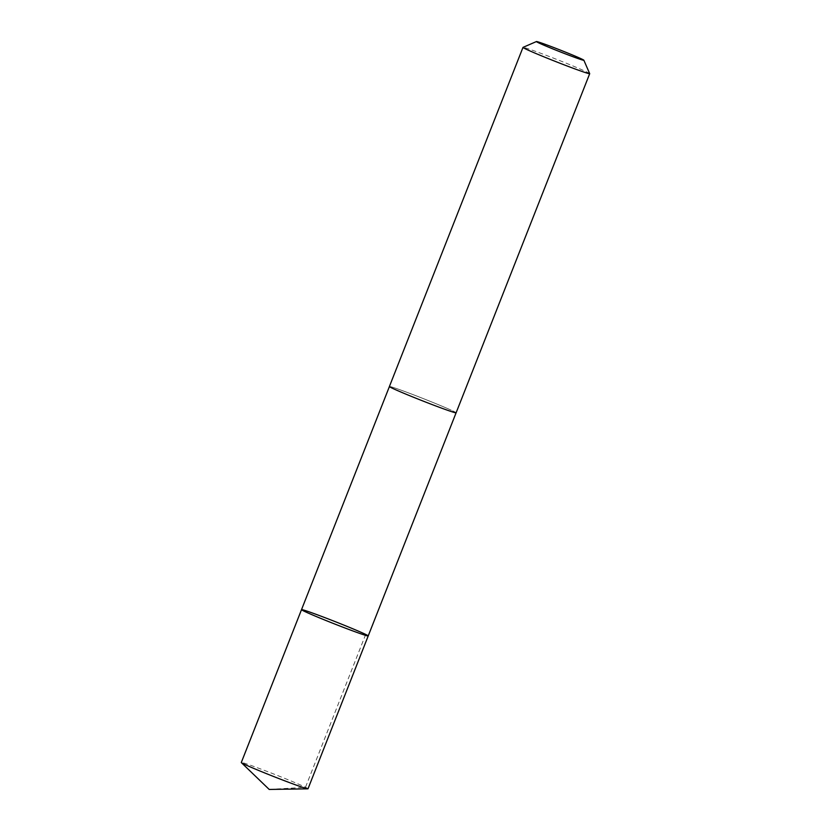 <?xml version="1.0" encoding="UTF-8"?>
<svg xmlns="http://www.w3.org/2000/svg" width="831" height="831" viewBox="0 0 831 831"><rect width="100%" height="100%" fill="white"/><g stroke="black" fill="none" stroke-linecap="round" stroke-linejoin="round"><path stroke-width="0.62" stroke-dasharray="4.16 3.12" d="M308.01 788.785A35.847 1.184 21.5 0 0 298.184 783.986A35.847 1.184 21.5 0 0 262.056 769.506A35.847 1.184 21.5 0 0 241.302 762.505M446.278 408.011A35.837 1.184 21.5 0 0 410.161 393.52A35.837 1.184 21.5 0 0 389.417 386.529A35.837 1.184 21.5 0 0 399.244 391.318A35.837 1.184 21.5 0 0 435.361 405.798A35.837 1.184 21.5 0 0 456.094 412.799A35.837 1.184 21.5 0 0 446.278 408.011M301.518 609.653A35.837 1.184 -158.5 0 1 322.262 616.644A35.837 1.184 -158.5 0 1 358.39 631.134A35.837 1.184 -158.5 0 1 368.216 635.923M456.084 412.83L456.094 412.799A35.847 1.184 21.5 0 0 423.197 398.558A35.847 1.184 21.5 0 0 389.407 386.519L389.407 386.56M589.688 73.637A35.847 1.184 21.5 0 0 556.78 59.437A35.847 1.184 21.5 0 0 523.021 47.367M365.692 634.427L305.486 787.279L269.213 789.45"/><path stroke-width="1.25" d="M358.39 631.134A35.837 1.184 -158.5 0 1 368.216 635.923A35.837 1.184 -158.5 0 1 334.436 623.894A35.837 1.184 -158.5 0 1 301.518 609.653A35.837 1.184 -158.5 0 1 322.262 616.644A35.837 1.184 -158.5 0 1 358.39 631.134M241.302 762.505A35.847 1.184 21.5 0 0 241.374 762.64A35.847 1.184 21.5 0 0 251.139 767.293A35.847 1.184 21.5 0 0 286.009 781.306A35.847 1.184 21.5 0 0 307.865 788.827A35.847 1.184 21.5 0 0 308.01 788.785L368.216 635.923A35.837 1.184 -158.5 0 1 334.436 623.894A35.837 1.184 -158.5 0 1 301.518 609.653L241.302 762.505M536.431 41.55L523.021 47.367A35.847 1.184 21.5 0 0 522.99 47.398L389.407 386.519A35.847 1.184 21.5 0 0 399.233 391.318A35.847 1.184 21.5 0 0 435.361 405.798A35.847 1.184 21.5 0 0 456.115 412.799L589.698 73.679A35.847 1.184 21.5 0 0 589.688 73.637L583.861 60.227A25.501 0.841 21.5 0 0 560.447 50.13A25.501 0.841 21.5 0 0 536.431 41.55A25.501 0.841 21.5 0 0 543.401 44.978A25.501 0.841 21.5 0 0 569.464 55.417A25.501 0.841 21.5 0 0 583.861 60.227M522.99 47.398A35.847 1.184 21.5 0 0 532.816 52.187A35.847 1.184 21.5 0 0 568.944 66.677A35.847 1.184 21.5 0 0 589.698 73.679M241.374 762.64L269.213 789.45L307.865 788.827M389.407 386.56L301.518 609.653M456.084 412.83L368.216 635.923"/></g></svg>
